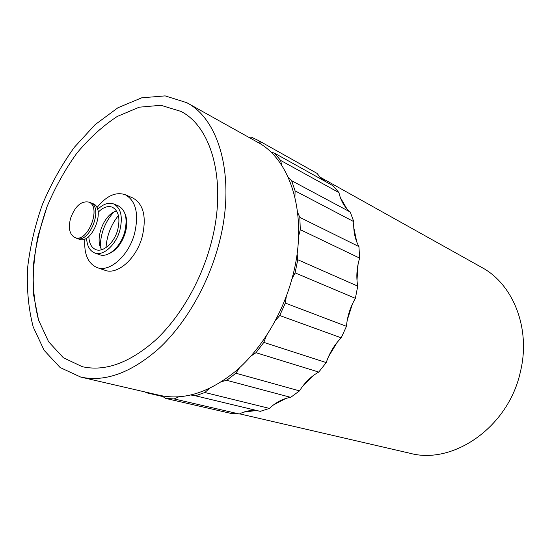 <?xml version="1.0" encoding="UTF-8"?>
<svg xmlns="http://www.w3.org/2000/svg" width="551" height="551" viewBox="0 0 551 551"><rect width="100%" height="100%" fill="white"/><g stroke="black" fill="none" stroke-linecap="round" stroke-linejoin="round"><path stroke-width="0.83" d="M239.63 413.849L409.91 453.253C453.087 465.14 508.511 427.094 520.399 371.801C531.074 328.396 513.077 284.082 481.726 267.414L319.504 176.816M352.426 303.932L347.254 320.131M337.178 342.35L328.499 356.676M314.077 375.011L302.94 385.9M285.886 398.442L273.592 404.854M255.85 410.585L243.728 412.127M319.752 177.119L326.474 182.099M340.339 197.54L346.841 208.774M353.756 227.405L356.717 241.848M358.088 264.136L356.986 280.349M210.572 245.216C200.316 282.587 179.371 318.168 154.921 340.676C129.127 363.109 104.897 371.773 82.237 366.677L63.344 357.73L48.598 341.744L38.556 320.076L33.473 294.22C32.502 275.424 34.024 255.995 38.033 235.931L47.152 206.37C55.265 187.161 65.156 169.433 76.83 153.199C89.331 138.177 102.803 125.931 117.246 116.461L139.238 107.19L160.899 105.289L180.893 111.392C212.59 127.267 227.735 184.179 210.572 245.216C227.735 184.179 212.59 127.267 180.893 111.392L160.899 105.289L139.238 107.19L117.246 116.461C102.803 125.931 89.331 138.177 76.83 153.199C65.156 169.433 55.265 187.161 47.152 206.37C40.237 226.041 35.643 245.815 33.363 265.685C32.509 285.211 34.245 303.339 38.556 320.076L48.598 341.744L63.344 357.73L82.237 366.677C104.897 371.773 129.127 363.109 154.921 340.676C179.371 318.168 200.316 282.587 210.572 245.216M106.019 247.592C106.846 235.621 110.971 224.932 118.403 215.51M89.124 202.279L92.871 203.656C106.329 208.009 92.01 245.05 79.13 239.21L75.439 237.715M90.392 202.651C103.843 206.99 89.489 244.134 76.617 238.287M88.69 202.079L88.69 202.079C102.052 206.391 87.761 243.37 74.977 237.564L74.97 237.564C69.612 234.685 68.131 228.328 70.514 218.471C75.012 206.274 81.066 200.812 88.67 202.072C102.031 206.384 87.747 243.37 74.957 237.557L74.97 237.564M322.177 179.702L316.99 173.351M269.446 408.408L204.855 392.505L195.46 395.797L260.272 411.356L269.446 408.408C275.879 402.285 282.959 398.6 290.687 397.347L299.517 390.873C304.675 382.594 311.095 376.326 318.76 372.063L326.233 362.586C329.464 352.964 334.464 344.712 341.227 337.825L346.448 326.323C347.302 316.412 350.278 307.079 355.381 298.332L357.737 286.127C356.091 277.029 356.724 267.696 359.638 258.109L358.921 246.579C354.989 239.292 353.281 230.979 353.797 221.64L350.209 212.011C344.492 207.217 340.745 200.757 338.961 192.616L333.045 185.756L274.66 153.254L270.493 151.78M239.327 414.001L174.164 398.938L165.479 398.373L230.731 413.353L239.327 414.001C245.898 410.681 252.516 409.717 259.177 411.094M261.305 144.493L258.784 140.691L251.228 137.075L248.873 137.371M258.784 140.691L317.197 173.469M274.66 153.254L280.549 160.369L338.961 192.616M350.209 212.011L291.624 180.7L288.256 177.353M281.85 165.569L280.549 160.369M291.624 180.7L295.095 190.873L353.797 221.64M358.921 246.579L299.813 217.376L297.657 212.383M294.93 197.024L295.095 190.873M299.813 217.376L300.309 229.684L359.638 258.109M357.737 286.127L297.76 259.728L297.113 253.57M298.594 236.165L300.309 229.684M297.76 259.728L295.088 272.869L355.381 298.332M346.448 326.323L285.322 303.084L286.286 296.438M291.947 278.93L295.088 272.869M285.322 303.084L279.729 315.53L341.227 337.825M326.233 362.586L263.826 342.398L266.278 336.027M275.486 320.462L279.729 315.53M263.826 342.398L255.974 352.709L318.76 372.063M299.517 390.873L235.89 373.22L239.492 367.834M251.125 355.946L255.974 352.709M235.89 373.22L226.743 380.314L290.687 397.347M204.855 392.505L209.153 388.634M221.826 381.561L226.743 380.314M174.164 398.938L178.662 396.865M190.997 395.033L195.46 395.797M163.165 396.63L146.773 392.842L148.205 392.691M161.856 395.811L165.479 398.373M146.773 392.842L144.941 391.933M80.728 377.077L159.762 395.363C184.199 400.646 209.745 392.388 236.4 370.589C261.642 348.707 282.704 313.898 292.457 277.015C308.774 216.963 291.424 159.783 257.586 142.234L186.761 102.679C220.414 119.946 236.62 180.749 218.286 246.173C207.314 286.313 184.847 324.553 158.633 348.769C130.986 372.889 105.014 382.325 80.728 377.077L60.149 367.545L44.114 350.326L33.212 326.963C28.528 308.918 26.641 289.378 27.55 268.351C29.995 246.958 34.94 225.683 42.379 204.524C51.105 183.855 61.753 164.79 74.323 147.31L95.096 124.671L117.921 107.762L141.697 97.816L165.135 95.881L186.761 102.679M109.325 253.508C116.667 250.078 122.005 243.101 125.359 232.584C127.384 224.98 127.205 218.568 124.829 213.347M96.886 207.693C106.309 195.874 115.758 191.548 125.242 194.717C135.987 200.812 139.079 213.809 134.52 233.707C128.652 255.829 109.573 272.635 97.086 267.579C87.946 263.543 83.862 253.99 84.826 238.92M97.086 267.579L104.883 270.265C117.397 275.321 136.428 258.688 142.227 236.73C146.724 216.984 143.591 204.063 132.819 197.967L125.242 194.717M94.724 252.964L99.552 254.693C107.941 258.178 120.738 246.882 124.678 232.081C127.77 218.706 125.676 209.979 118.403 205.916L113.664 203.946C120.931 208.016 123.004 216.77 119.884 230.208C115.917 245.078 103.106 256.449 94.724 252.964C89.717 250.863 86.996 245.898 86.569 238.053M97.589 209.504C103.189 203.98 108.547 202.127 113.664 203.946M88.821 236.427C89.131 243.37 91.48 247.771 95.867 249.631C103.14 252.682 114.243 242.819 117.687 229.946C120.394 218.292 118.589 210.702 112.273 207.183C107.769 205.606 103.065 207.286 98.168 212.225M100.268 246.696C100.53 233.624 104.952 222.163 113.547 212.307M116.64 211.081C104.153 213.554 94.152 239.465 101.735 249.686M258.722 140.657L317.135 173.427"/></g></svg>
